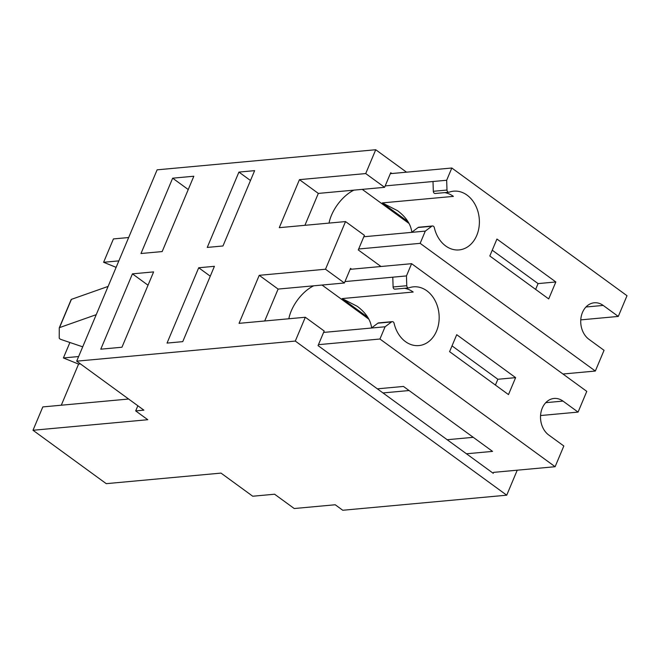 <?xml version="1.0" encoding="UTF-8"?>
<svg xmlns="http://www.w3.org/2000/svg" width="660" height="660" viewBox="0 0 660 660"><rect width="100%" height="100%" fill="white"/><g stroke="black" fill="none" stroke-linecap="round" stroke-linejoin="round"><path stroke-width="0.99" d="M406.766 285.714L406.461 275.921L392.791 277.183L393.104 286.968L406.766 285.714A2.186 1.7 84.7 0 0 408.672 287.9A2.186 1.7 84.7 0 0 409.002 287.826A29.494 22.96 -95.3 0 1 413.457 286.836A29.494 22.96 -95.3 0 1 439.015 314.111A29.494 22.96 -95.3 0 1 418.861 345.584A29.494 22.96 -95.3 0 1 394.094 323.293A2.186 1.7 84.7 0 0 392.263 321.643A2.186 1.7 84.7 0 0 391.545 321.923L385.085 326.774L371.423 328.028L377.883 323.177A2.186 1.7 -95.3 0 1 378.601 322.897L392.263 321.643M452.026 345.865L497.855 379.269L495.421 385.06M497.855 379.269L515.617 377.635L508.489 394.589L449.592 351.656L456.72 334.702L515.617 377.635M540.557 415.544L578.077 412.096L586.781 391.38L411.601 263.686L350.122 269.338M318.45 344.668L379.937 339.017L555.118 466.711L563.83 445.995L548.724 434.989A19.668 15.304 -95.3 0 1 540.763 413.589A19.668 15.304 -95.3 0 1 554.053 398.459A19.668 15.304 -95.3 0 1 562.972 401.09L578.077 412.096M447.166 439.725L473.261 437.324M382.981 392.939L409.076 390.538M466.463 453.783L492.558 451.39L403.45 386.438L377.363 388.839M555.118 466.711L493.63 472.362L493.234 473.303L318.054 345.609L324.192 331.015L305.316 317.254L239.044 323.342L259.231 275.319L325.504 269.23L345.526 221.578L279.262 227.675L299.45 179.652L365.714 173.563L375.73 149.737L157.113 169.834L76.684 361.168L143.888 410.157L135.688 410.908L147.774 419.719L33 430.27L106.243 483.656L221.017 473.105L252.73 496.229L274.593 494.216L294.228 508.53L335.214 504.76L342.763 510.262L506.723 495.19L517.234 470.192M379.937 339.017L385.085 326.774M406.461 275.921L411.601 263.686M323.598 332.425L371.423 328.028M313.723 285.805A29.494 15.287 -53.9 0 0 288.841 318.763M392.791 277.183L344.974 281.572M395.34 289.08A2.186 1.7 -95.3 0 1 395.01 289.154A2.186 1.7 -95.3 0 1 393.104 286.968M371.613 327.88C370.598 319.91 365.822 312.724 357.274 306.322L342.136 298.576L413.185 292.042A29.494 22.96 -95.3 0 0 404.522 288.28M446.985 190.047L446.671 180.254L433.01 181.508L433.323 191.301L446.985 190.047A2.186 1.7 84.7 0 0 448.891 192.233A2.186 1.7 84.7 0 0 449.221 192.159A29.494 22.96 -95.3 0 1 453.676 191.169A29.494 22.96 -95.3 0 1 479.234 218.443A29.494 22.96 -95.3 0 1 459.071 249.917A29.494 22.96 -95.3 0 1 434.313 227.626A2.186 1.7 84.7 0 0 432.473 225.976A2.186 1.7 84.7 0 0 431.764 226.256L425.296 231.107L411.634 232.361L418.102 227.51A2.186 1.7 -95.3 0 1 418.811 227.23L432.473 225.976M492.244 250.198L538.073 283.602L535.639 289.393M538.073 283.602L555.836 281.968L548.707 298.922L489.811 255.989L496.939 239.035L555.836 281.968M580.767 319.877L618.288 316.429L627 295.713L451.819 168.011L390.332 173.671M358.669 248.993L420.156 243.342L595.337 371.044L604.04 350.328L588.943 339.314A19.668 15.304 -95.3 0 1 580.973 317.914A19.668 15.304 -95.3 0 1 594.264 302.783A19.668 15.304 -95.3 0 1 603.19 305.423L618.288 316.429M595.337 371.044L562.963 374.014M420.156 243.342L425.296 231.107M446.671 180.254L451.819 168.011M363.817 236.758L411.634 232.361M353.941 190.138A29.494 15.287 -53.9 0 0 329.051 223.096M433.01 181.508L385.184 185.905M435.559 193.413A2.186 1.7 -95.3 0 1 435.229 193.487A2.186 1.7 -95.3 0 1 433.323 191.301M411.832 232.213C410.809 224.243 406.032 217.058 397.493 210.655L382.346 202.9L453.395 196.375A29.494 22.96 -95.3 0 0 444.741 192.613M148.021 285.211L132.437 273.851L153.615 271.903L121.951 347.234L100.774 349.181L132.437 273.851M264.701 320.983L278.108 289.08L344.38 282.991L350.518 268.397L351.615 269.197M128.618 399.028L42.817 406.915L33 430.27M69.902 342.49L63.401 357.951L78.573 364.089L61.289 405.215M128.659 237.534L113.429 238.928L103.612 262.284L116.127 267.349M118.841 260.882L103.612 262.284M78.631 356.548L63.401 357.951M137.857 405.76L135.688 410.908M96.236 314.671L59.532 327.608A2.079 0.734 -157.2 0 0 59.293 327.797A2.079 0.734 -157.2 0 0 59.276 327.904L59.227 338.036A2.079 0.734 -157.2 0 0 61.256 339.562L82.162 346.649A2.079 0.734 -157.2 0 0 82.723 346.805M108.108 286.415L71.404 299.359A2.079 0.734 -157.2 0 0 71.173 299.549A2.079 0.734 -157.2 0 0 71.148 299.656L59.359 327.707M304.912 225.316L318.326 193.413L299.45 179.652M318.326 193.413L384.59 187.316L365.714 173.563M380.993 266.5L358.273 249.942L364.411 235.339L345.526 221.578M193.834 176.237L162.17 251.567L140.984 253.514L172.656 178.183L193.834 176.237M188.24 189.544L172.656 178.183M250.486 180.518L238.92 172.087L254.636 170.643L222.973 245.974L207.256 247.417L238.92 172.087M384.59 187.316L390.728 172.722L391.834 173.53M278.108 289.08L259.231 275.319M344.38 282.991L325.504 269.23M210.268 276.185L198.709 267.762L214.417 266.31L182.754 341.641L167.038 343.084L198.709 267.762M80.454 363.916L78.573 364.089M506.723 495.19L295.3 341.072L76.684 361.168M295.3 341.072L305.316 317.254M406.519 172.177L375.73 149.737M377.883 323.177L391.545 321.923M545.754 402.674L562.972 401.09M367.768 317.262L342.136 298.576M368.882 319.192L322.03 285.046M418.102 227.51L431.764 226.256M585.973 306.999L603.19 305.423M407.987 221.595L382.346 202.9M409.093 223.525L362.249 189.37M71.404 299.359L59.532 327.608M408.672 287.9L395.01 289.154M448.891 192.233L435.229 193.487M59.293 327.797L71.173 299.549"/></g></svg>
